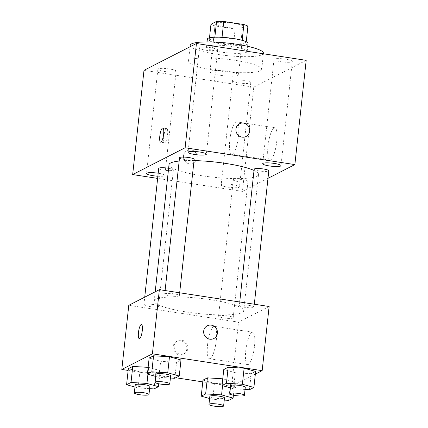 <?xml version="1.0" encoding="UTF-8"?>
<svg xmlns="http://www.w3.org/2000/svg" width="428" height="428" viewBox="0 0 428 428"><rect width="100%" height="100%" fill="white"/><g stroke="black" fill="none" stroke-linecap="round" stroke-linejoin="round"><path stroke-width="0.32" stroke-dasharray="2.14 1.6" d="M228.044 71.396A14.322 2.434 -173.8 0 0 209.977 71.808A14.322 2.434 -173.8 0 0 223.956 75.772A14.322 2.434 -173.8 0 0 238.46 74.9A14.322 2.434 -173.8 0 0 228.044 71.396M233.271 23.283A14.322 2.434 -173.8 0 0 215.204 23.69A14.322 2.434 -173.8 0 0 229.183 27.66A14.322 2.434 -173.8 0 0 243.687 26.782A14.322 2.434 -173.8 0 0 233.271 23.283M247.93 26.21L242.323 29.077A19.447 3.306 -173.8 0 1 235.133 29.013L215.017 25.931A19.447 3.306 -173.8 0 1 210.961 24.268M209.49 37.798L209.222 40.302L214.851 37.209M222.036 37.322L242.157 40.339M222.014 37.498A19.447 3.306 -173.8 0 0 214.824 37.439M209.222 40.302A19.447 3.306 -173.8 0 0 213.278 41.965L215.017 25.931M242.13 40.585A19.447 3.306 -173.8 0 1 246.186 42.249L240.579 45.111A19.447 3.306 -173.8 0 1 233.388 45.052L213.278 41.965M248.047 43.485A20.464 3.478 6.2 0 1 227.327 44.731A20.464 3.478 6.2 0 1 207.361 39.066M207.232 46.288A20.464 3.478 -173.8 0 0 206.489 47.085A20.464 3.478 -173.8 0 0 226.455 52.751A20.464 3.478 -173.8 0 0 247.175 51.504A20.464 3.478 -173.8 0 0 232.292 46.502A20.464 3.478 -173.8 0 0 207.232 46.288M240.579 45.111L242.323 29.077M246.186 42.249L246.234 41.789M233.388 45.052L235.133 29.013M190.214 45.315A36.835 6.26 -173.8 0 0 226.155 55.517A36.835 6.26 -173.8 0 0 263.45 53.275M234.924 60.305A36.835 6.26 -173.8 0 0 188.47 61.354A36.835 6.26 -173.8 0 0 224.411 71.556A36.835 6.26 -173.8 0 0 261.706 69.309A36.835 6.26 -173.8 0 0 234.924 60.305M250.46 83.021A9.202 1.562 -173.8 0 0 250.797 82.663A9.202 1.562 -173.8 0 0 241.82 80.116A9.202 1.562 -173.8 0 0 232.506 80.678A9.202 1.562 -173.8 0 0 240.327 83.086A9.202 1.562 -173.8 0 0 250.46 83.021M291.976 61.798A9.202 1.562 -173.8 0 0 292.313 61.439A9.202 1.562 -173.8 0 0 283.336 58.887A9.202 1.562 -173.8 0 0 274.022 59.449A9.202 1.562 -173.8 0 0 281.843 61.862A9.202 1.562 -173.8 0 0 291.976 61.798M217.338 50.349A9.202 1.562 -173.8 0 0 217.675 49.99A9.202 1.562 -173.8 0 0 208.698 47.444A9.202 1.562 -173.8 0 0 199.384 48.006A9.202 1.562 -173.8 0 0 207.206 50.413A9.202 1.562 -173.8 0 0 217.338 50.349M175.822 71.572A9.202 1.562 -173.8 0 0 176.159 71.214A9.202 1.562 -173.8 0 0 167.182 68.667A9.202 1.562 -173.8 0 0 157.868 69.229A9.202 1.562 -173.8 0 0 165.69 71.637A9.202 1.562 -173.8 0 0 175.822 71.572M306.191 60.343L253.751 87.157L143.99 70.32M239.14 187.271A9.202 1.562 -173.8 0 0 239.471 186.913A9.202 1.562 -173.8 0 0 230.494 184.361A9.202 1.562 -173.8 0 0 221.18 184.923A9.202 1.562 -173.8 0 0 229.001 187.336A9.202 1.562 -173.8 0 0 239.14 187.271M157.868 176.229A9.202 1.562 -173.8 0 0 164.502 175.822A9.202 1.562 -173.8 0 0 164.834 175.464A9.202 1.562 -173.8 0 0 158.194 173.222M267.987 178.337L242.425 191.402L253.751 87.157M270.603 159.954A16.371 4.045 -81.3 0 0 276.547 143.102A16.371 4.045 -81.3 0 0 274.83 127.737A16.371 4.045 -81.3 0 0 268.351 143.305A16.371 4.045 -81.3 0 0 269.865 160.099A16.371 4.045 -81.3 0 0 270.603 159.954M232.409 154.096A16.371 4.045 -81.3 0 0 238.348 137.244A16.371 4.045 -81.3 0 0 236.631 121.878A16.371 4.045 -81.3 0 0 230.152 137.447A16.371 4.045 -81.3 0 0 231.671 154.241A16.371 4.045 -81.3 0 0 232.409 154.096M163.753 136.687A7.164 1.771 -81.3 0 0 164.582 142.786A7.164 1.771 -81.3 0 0 167.418 135.976A7.164 1.771 -81.3 0 0 166.754 128.63A7.164 1.771 -81.3 0 0 163.753 136.687M246.073 136.495L246.079 136.489A7.164 6.832 -117.1 0 1 246.073 136.495A7.164 6.832 -117.1 0 1 242.05 137.131A7.164 6.832 -117.1 0 1 236.037 131.193A7.164 6.832 -117.1 0 1 239.552 123.74A7.164 6.832 -117.1 0 1 239.557 123.74L239.557 123.735M242.425 191.402L157.632 178.401M191.139 149.907A7.164 6.832 62.9 0 0 187.116 150.549A7.164 6.832 62.9 0 0 184.291 160.035A7.164 6.832 62.9 0 0 193.638 163.303A7.164 6.832 62.9 0 0 197.153 155.846A7.164 6.832 62.9 0 0 191.139 149.907A7.164 6.832 62.9 0 0 187.116 150.549A7.164 6.832 62.9 0 0 184.291 160.035A7.164 6.832 62.9 0 0 193.638 163.303A7.164 6.832 62.9 0 0 197.153 155.846A7.164 6.832 62.9 0 0 191.139 149.907M247.737 181.702A7.367 1.252 -173.8 0 0 248.005 181.419A7.367 1.252 -173.8 0 0 242.649 179.616A7.367 1.252 -173.8 0 0 233.356 179.824A7.367 1.252 -173.8 0 0 239.621 181.756A7.367 1.252 -173.8 0 0 247.737 181.702M179.525 157.745A7.367 1.252 -173.8 0 0 185.789 159.676A7.367 1.252 -173.8 0 0 193.9 159.623A7.367 1.252 -173.8 0 0 194.168 159.339M158.724 168.381A7.367 1.252 -173.8 0 0 165.909 170.419A7.367 1.252 -173.8 0 0 173.367 169.97A7.367 1.252 -173.8 0 0 168.621 168.268M254.162 169.194A7.367 1.252 -173.8 0 0 259.518 170.991A7.367 1.252 -173.8 0 0 268.538 171.072A7.367 1.252 -173.8 0 0 268.805 170.783M194.034 160.596A45.02 7.651 -173.8 0 0 179.166 161.051M169.006 164.721A45.02 7.651 -173.8 0 0 212.941 177.187A45.02 7.651 -173.8 0 0 258.523 174.442A45.02 7.651 -173.8 0 0 254.023 170.462M210.972 299.76A45.02 7.651 -173.8 0 0 154.198 301.045A45.02 7.651 -173.8 0 0 198.127 313.51A45.02 7.651 -173.8 0 0 243.709 310.771A45.02 7.651 -173.8 0 0 210.972 299.76M244.709 307.32A7.367 1.252 6.2 0 1 239.348 305.517A7.367 1.252 6.2 0 1 246.812 305.068A7.367 1.252 6.2 0 1 253.997 307.106A7.367 1.252 6.2 0 1 244.709 307.32M153.203 304.495A7.367 1.252 -173.8 0 0 143.91 304.704A7.367 1.252 -173.8 0 0 151.1 306.748A7.367 1.252 -173.8 0 0 158.558 306.298A7.367 1.252 -173.8 0 0 153.203 304.495M174.003 293.859A7.367 1.252 -173.8 0 0 164.716 294.068A7.367 1.252 -173.8 0 0 171.901 296.112A7.367 1.252 -173.8 0 0 179.359 295.662A7.367 1.252 -173.8 0 0 174.003 293.859M227.84 315.944A7.367 1.252 -173.8 0 0 218.548 316.153A7.367 1.252 -173.8 0 0 225.738 318.191A7.367 1.252 -173.8 0 0 233.196 317.742A7.367 1.252 -173.8 0 0 227.84 315.944M269.132 306.502L238.54 322.145L128.78 305.308M222.576 385.682L223.32 378.844L222.763 378.807L234.833 382.076L230.414 384.333L214.487 383.36L202.974 380.123L214.487 383.36L212.748 399.394L209.602 398.511M174.838 378.288L176.582 362.254L180.996 359.996L176.582 362.254L160.65 361.275L149.142 358.043L160.65 361.275L158.911 377.314L155.765 376.431M255.339 374.142L231.569 386.297L202.786 381.883M175.881 377.753L128.149 370.434M147.938 374.233L148.682 367.395L148.125 367.363L160.195 370.627L155.776 372.884L139.849 371.911L128.336 368.679L139.849 371.911L138.11 387.95L134.964 387.067M249.476 389.737L251.22 373.698L255.634 371.44L251.22 373.698L235.288 372.724L223.78 369.487L235.288 372.724L233.549 388.763L230.403 387.88M231.569 386.297L238.54 322.145M254.505 346.172A16.371 4.045 -81.3 0 0 252.616 332.224A16.371 4.045 -81.3 0 0 246.137 347.793A16.371 4.045 -81.3 0 0 247.651 364.586A16.371 4.045 -81.3 0 0 254.505 346.172M180.718 340.79A7.164 6.832 62.9 0 0 176.694 341.432A7.164 6.832 62.9 0 0 173.875 350.917A7.164 6.832 62.9 0 0 183.216 354.186A7.164 6.832 62.9 0 0 186.736 346.728A7.164 6.832 62.9 0 0 180.718 340.79M213.807 338.548L213.807 338.548A7.164 6.832 -117.1 0 1 209.784 339.185A7.164 6.832 -117.1 0 1 203.771 333.246A7.164 6.832 -117.1 0 1 207.286 325.794L207.286 325.788M181.82 340.228A7.164 6.832 62.9 0 0 177.797 340.87A7.164 6.832 62.9 0 0 174.977 350.355A7.164 6.832 62.9 0 0 184.318 353.619A7.164 6.832 62.9 0 0 187.833 346.166A7.164 6.832 62.9 0 0 181.82 340.228M216.306 340.314A16.371 4.045 -81.3 0 0 214.417 326.366A16.371 4.045 -81.3 0 0 207.938 341.935A16.371 4.045 -81.3 0 0 209.453 358.728A16.371 4.045 -81.3 0 0 216.306 340.314M141.465 324.494L141.459 324.494A7.164 1.771 98.7 0 1 141.465 324.494A7.164 1.771 98.7 0 1 142.289 330.593A7.164 1.771 98.7 0 1 139.293 338.65A7.164 1.771 98.7 0 1 139.287 338.65L139.287 338.65M245.051 389.464L233.549 388.763M230.639 385.708A7.367 1.252 -173.8 0 0 237.829 387.747A7.367 1.252 -173.8 0 0 245.287 387.297M251.22 373.698L235.288 372.724M224.251 400.1L212.748 399.394M209.838 396.344A7.367 1.252 -173.8 0 0 217.028 398.382A7.367 1.252 -173.8 0 0 224.486 397.933M223.32 378.844L234.833 382.076L230.414 384.333L214.487 383.36M233.404 395.221L234.833 382.076M228.675 400.373L230.414 384.333M170.414 378.02L158.911 377.314M156.001 374.259A7.367 1.252 -173.8 0 0 163.191 376.303A7.367 1.252 -173.8 0 0 170.649 375.854M176.582 362.254L160.65 361.275M149.613 388.656L138.11 387.95M135.2 384.895A7.367 1.252 -173.8 0 0 142.39 386.939A7.367 1.252 -173.8 0 0 149.848 386.489M148.682 367.395L160.195 370.627L155.776 372.884L139.849 371.911M158.767 383.777L160.195 370.627M154.037 388.924L155.776 372.884M215.204 23.69L209.977 71.808M243.687 26.782L238.46 74.9M247.175 51.504L247.737 46.331M206.489 47.085L207.05 41.912M261.706 69.309L263.397 53.784M188.47 61.354L190.053 46.77M232.506 80.678L221.18 184.923M250.797 82.663L239.471 186.913M274.022 59.449L262.696 163.699M292.313 61.439L280.987 165.684M199.384 48.006L188.058 152.25M217.675 49.99L206.35 154.241M157.868 69.229L146.542 173.479M176.159 71.214L164.834 175.464M274.83 127.737L236.631 121.878M269.865 160.099L231.671 154.241M166.754 128.63L162.801 128.026M164.582 142.786L160.628 142.182M243.709 310.771L258.523 174.442M154.198 301.045L155.204 291.8M239.734 301.997L239.348 305.517M254.312 304.233L253.997 307.106M158.558 306.298L173.367 169.97M143.91 304.704L144.734 297.155M179.359 295.662L179.674 292.784M164.716 294.068L165.096 290.548M233.196 317.742L248.005 181.419M218.548 316.153L233.356 179.824M177.797 340.87L176.694 341.432M184.318 353.619L183.216 354.186M209.453 358.728L247.651 364.586M214.417 326.366L252.616 332.224"/><path stroke-width="0.64" d="M209.49 37.798L210.961 24.268L216.568 21.4A19.447 3.306 -173.8 0 1 223.758 21.459L243.874 24.546A19.447 3.306 -173.8 0 1 247.93 26.21L246.234 41.789M214.851 37.209L216.568 21.4M242.157 40.339L243.874 24.546M222.036 37.322L223.758 21.459M207.05 41.912L207.361 39.066A20.464 3.478 6.2 0 1 208.104 38.269A20.464 3.478 6.2 0 1 230.644 38.124A20.464 3.478 6.2 0 1 248.047 43.485L247.737 46.331M263.397 53.784L263.45 53.275A36.835 6.26 -173.8 0 0 236.663 44.266A36.835 6.26 -173.8 0 0 190.214 45.315L190.053 46.77M157.632 178.401L132.664 174.571L143.99 70.32L196.431 43.512L306.191 60.343L294.865 164.593L267.987 178.337M280.656 166.043A9.202 1.562 -173.8 0 0 280.987 165.684A9.202 1.562 -173.8 0 0 272.01 163.138A9.202 1.562 -173.8 0 0 262.696 163.699A9.202 1.562 -173.8 0 0 270.517 166.107A9.202 1.562 -173.8 0 0 280.656 166.043M206.018 154.599A9.202 1.562 -173.8 0 0 206.35 154.241A9.202 1.562 -173.8 0 0 197.372 151.694A9.202 1.562 -173.8 0 0 188.058 152.25A9.202 1.562 -173.8 0 0 195.88 154.663A9.202 1.562 -173.8 0 0 206.018 154.599M158.194 173.222A9.202 1.562 -173.8 0 0 146.542 173.479A9.202 1.562 -173.8 0 0 157.868 176.229M132.664 174.571L185.105 147.762L196.431 43.512M159.804 136.083A7.164 1.771 -81.3 0 0 160.628 142.182A7.164 1.771 -81.3 0 0 163.464 135.371A7.164 1.771 -81.3 0 0 162.801 128.026A7.164 1.771 -81.3 0 0 159.804 136.083M185.105 147.762L294.865 164.593M242.055 137.131A7.164 6.832 -117.1 0 1 236.037 131.193A7.164 6.832 -117.1 0 1 239.557 123.735A7.164 6.832 -117.1 0 1 248.898 127.004A7.164 6.832 -117.1 0 1 246.079 136.489A7.164 6.832 -117.1 0 1 242.055 137.131M239.557 123.74A7.164 6.832 -117.1 0 1 248.898 127.004A7.164 6.832 -117.1 0 1 246.073 136.489M179.674 292.784L194.168 159.339A7.367 1.252 -173.8 0 0 188.812 157.536A7.367 1.252 -173.8 0 0 179.525 157.745L165.096 290.548M168.621 168.268A7.367 1.252 -173.8 0 0 168.011 168.172A7.367 1.252 -173.8 0 0 158.724 168.381L144.734 297.155M254.312 304.233L268.805 170.783A7.367 1.252 -173.8 0 0 261.62 168.744A7.367 1.252 -173.8 0 0 254.162 169.194L239.734 301.997M254.023 170.462A45.02 7.651 -173.8 0 0 225.781 163.437A45.02 7.651 -173.8 0 0 194.034 160.596M179.166 161.051A45.02 7.651 -173.8 0 0 169.006 164.721L155.204 291.8M128.149 370.434L121.809 369.46L128.78 305.308L159.371 289.67L269.132 306.502L262.161 370.659L255.339 374.142M121.809 369.46L152.4 353.822L159.371 289.67M142.283 330.593A7.164 1.771 98.7 0 1 139.287 338.65A7.164 1.771 98.7 0 1 138.624 331.304A7.164 1.771 98.7 0 1 141.459 324.494A7.164 1.771 98.7 0 1 142.283 330.593M202.974 380.123L207.393 377.865L222.763 378.807L207.393 377.865L202.974 380.123L201.235 396.162L205.649 393.904L221.576 394.884L233.089 398.115L228.675 400.373L224.251 400.1M149.142 358.043L153.556 355.786L169.483 356.759L180.996 359.996L169.483 356.759L153.556 355.786L149.142 358.043L147.398 374.083L151.812 371.825L167.739 372.799L179.252 376.03L174.838 378.288L170.414 378.02M202.786 381.883L175.881 377.753M152.4 353.822L262.161 370.659M128.336 368.679L132.755 366.422L148.125 367.363L132.755 366.422L128.336 368.679L126.597 384.719L131.011 382.461L146.938 383.435L158.451 386.666L154.037 388.924L149.613 388.656M223.78 369.487L228.194 367.235L244.121 368.208L255.634 371.44L244.121 368.208L228.194 367.235L223.78 369.487L222.036 385.526L226.449 383.269L242.376 384.248L253.89 387.479L249.476 389.737L245.051 389.464M209.784 339.185A7.164 6.832 -117.1 0 1 203.771 333.246A7.164 6.832 -117.1 0 1 207.286 325.788A7.164 6.832 -117.1 0 1 216.632 329.057A7.164 6.832 -117.1 0 1 213.807 338.543A7.164 6.832 -117.1 0 1 209.784 339.185M207.286 325.794A7.164 6.832 -117.1 0 1 216.632 329.057A7.164 6.832 -117.1 0 1 213.807 338.548M139.287 338.65A7.164 1.771 98.7 0 1 138.629 331.304A7.164 1.771 98.7 0 1 141.459 324.494M230.403 387.88L222.036 385.526M244.415 395.317L245.287 387.297A7.367 1.252 -173.8 0 0 239.931 385.5A7.367 1.252 -173.8 0 0 230.639 385.708L229.766 393.728A7.367 1.252 -173.8 0 0 236.957 395.766A7.367 1.252 -173.8 0 0 244.415 395.317A7.367 1.252 -173.8 0 0 239.059 393.519A7.367 1.252 -173.8 0 0 229.766 393.728M226.449 383.269L228.194 367.235M242.376 384.248L244.121 368.208M253.89 387.479L255.634 371.44M209.602 398.511L201.235 396.162M223.614 405.953L224.486 397.933A7.367 1.252 -173.8 0 0 219.125 396.135A7.367 1.252 -173.8 0 0 209.838 396.344L208.966 404.364A7.367 1.252 -173.8 0 0 216.156 406.402A7.367 1.252 -173.8 0 0 223.614 405.953A7.367 1.252 -173.8 0 0 218.259 404.15A7.367 1.252 -173.8 0 0 208.966 404.364M205.649 393.904L207.393 377.865M221.576 394.884L222.576 385.682M233.089 398.115L233.404 395.221M155.765 376.431L147.398 374.083M169.777 383.873L170.649 375.854A7.367 1.252 -173.8 0 0 165.294 374.051A7.367 1.252 -173.8 0 0 156.001 374.259L155.129 382.279A7.367 1.252 -173.8 0 0 162.319 384.323A7.367 1.252 -173.8 0 0 169.777 383.873A7.367 1.252 -173.8 0 0 164.422 382.07A7.367 1.252 -173.8 0 0 155.129 382.279M151.812 371.825L153.556 355.786M167.739 372.799L169.483 356.759M179.252 376.03L180.996 359.996M134.964 387.067L126.597 384.719M148.976 394.504L149.848 386.489A7.367 1.252 -173.8 0 0 144.493 384.686A7.367 1.252 -173.8 0 0 135.2 384.895L134.328 392.915A7.367 1.252 -173.8 0 0 141.518 394.953A7.367 1.252 -173.8 0 0 148.976 394.504A7.367 1.252 -173.8 0 0 143.621 392.706A7.367 1.252 -173.8 0 0 134.328 392.915M131.011 382.461L132.755 366.422M146.938 383.435L147.938 374.233M158.451 386.666L158.767 383.777"/></g></svg>
